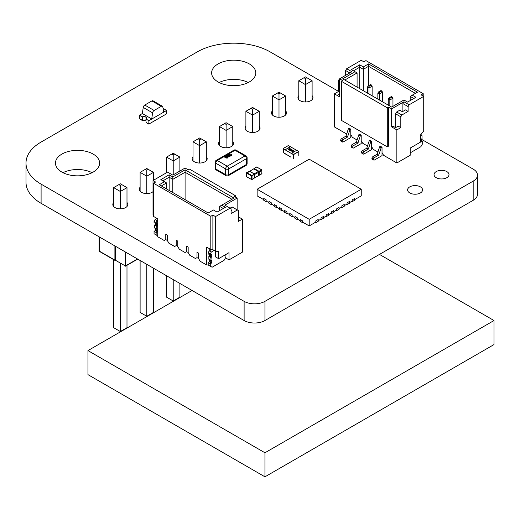 <?xml version="1.0" encoding="UTF-8"?>
<svg xmlns="http://www.w3.org/2000/svg" width="520" height="520" viewBox="0 0 520 520"><rect width="100%" height="100%" fill="white"/><g stroke="black" fill="none" stroke-linecap="round" stroke-linejoin="round"><path stroke-width="0.78" d="M421.122 134.199L421.122 135.72L422.032 135.792L421.122 135.265L421.772 135.642L421.122 135.72L421.122 134.199L421.194 135.889L422.032 135.792L422.032 138.56L421.382 139.237L473.174 169.111A14.729 8.502 180 0 1 477.49 175.123A14.729 8.502 180 0 1 473.174 181.129L264.947 301.353A14.729 8.502 180 0 1 244.12 301.353L41.099 184.139A51.526 29.751 180 0 1 26 163.098A51.526 29.751 180 0 1 41.099 142.058L197.269 51.896A51.526 29.751 180 0 1 270.153 51.896L338.344 91.267M477.49 175.123L477.49 194.298A14.729 8.502 180 0 1 473.174 200.311L264.947 320.534A14.729 8.502 180 0 1 244.12 320.534L41.099 203.32A51.526 29.751 180 0 1 26 182.28L26 163.098M298.786 95.641A7.508 4.335 0 0 0 297.934 97.637A7.508 4.335 0 0 0 300.137 100.705A7.508 4.335 0 0 0 308.321 101.641A7.508 4.335 0 0 0 312.956 97.637A7.508 4.335 0 0 0 312.111 95.641M248.268 82.524A22.087 12.753 0 0 0 219.154 82.524M218.094 81.945A22.087 12.753 0 0 0 242.164 84.715A22.087 12.753 0 0 0 255.794 72.93A22.087 12.753 0 0 0 233.714 60.184A22.087 12.753 0 0 0 211.627 72.93A22.087 12.753 0 0 0 218.094 81.945M245.895 126.172A7.508 4.335 0 0 0 245.044 128.173A7.508 4.335 0 0 0 247.247 131.242A7.508 4.335 0 0 0 255.431 132.178A7.508 4.335 0 0 0 260.065 128.173A7.508 4.335 0 0 0 259.22 126.172M436.235 177.691A7.482 4.316 0 0 0 444.385 178.627A7.482 4.316 0 0 0 449.007 174.642A7.482 4.316 0 0 0 441.526 170.319A7.482 4.316 0 0 0 434.044 174.642A7.482 4.316 0 0 0 436.235 177.691M272.337 110.909A7.508 4.335 0 0 0 271.492 112.905A7.508 4.335 0 0 0 273.689 115.973A7.508 4.335 0 0 0 281.873 116.909A7.508 4.335 0 0 0 286.514 112.905A7.508 4.335 0 0 0 285.662 110.909M409.793 192.959A7.482 4.316 0 0 0 417.944 193.895A7.482 4.316 0 0 0 422.559 189.911A7.482 4.316 0 0 0 415.084 185.588A7.482 4.316 0 0 0 407.602 189.911A7.482 4.316 0 0 0 409.793 192.959M219.447 141.44A7.508 4.335 0 0 0 218.602 143.442A7.508 4.335 0 0 0 220.799 146.51A7.508 4.335 0 0 0 228.982 147.446A7.508 4.335 0 0 0 233.617 143.442A7.508 4.335 0 0 0 232.772 141.44M92.092 172.686A22.087 12.753 0 0 0 62.979 172.686M61.919 172.114A22.087 12.753 0 0 0 85.989 174.876A22.087 12.753 0 0 0 99.626 163.098A22.087 12.753 0 0 0 77.539 150.345A22.087 12.753 0 0 0 55.452 163.098A22.087 12.753 0 0 0 61.919 172.114M193.005 156.709A7.508 4.335 0 0 0 192.153 158.71A7.508 4.335 0 0 0 194.357 161.779A7.508 4.335 0 0 0 202.54 162.715A7.508 4.335 0 0 0 207.175 158.71A7.508 4.335 0 0 0 206.33 156.709M166.556 171.977A7.508 4.335 0 0 0 165.861 173.114M113.666 202.514A7.508 4.335 0 0 0 112.82 204.516A7.508 4.335 0 0 0 115.017 207.578A7.508 4.335 0 0 0 123.201 208.52A7.508 4.335 0 0 0 127.835 204.516A7.508 4.335 0 0 0 126.991 202.514M140.114 187.245A7.508 4.335 0 0 0 139.263 189.248A7.508 4.335 0 0 0 141.466 192.309A7.508 4.335 0 0 0 153.023 191.653M142.37 113.549L143.227 107.432L152.594 112.84L151.723 119.067L163.696 112.158L162.819 106.938A2.21 1.274 -60 0 0 162.39 106.223L153.017 100.815A2.21 1.274 -60 0 0 151.912 100.926L161.285 106.334A2.21 1.274 -60 0 1 162.39 106.223M161.285 106.334L154.135 110.461L144.762 105.053L151.912 100.926M152.594 112.84A2.21 1.274 -60 0 1 154.135 110.461M143.227 107.432A2.21 1.274 -60 0 1 144.762 105.053M139.49 115.193L142.35 116.844L139.49 115.31L142.35 116.961L142.35 120.328L140.01 118.976L142.35 120.569L139.49 118.677L139.49 115.193L142.35 113.535L151.723 118.95L148.857 120.601L145.997 119.067L148.857 120.718L151.723 118.95M148.337 124.026L145.997 122.434L148.544 123.903M145.919 118.905L146.023 122.688L145.919 118.905A2.509 1.45 0 0 0 146.367 118.079A2.509 1.45 0 0 0 145.022 116.792A2.509 1.45 0 0 0 142.428 116.89L142.324 116.831A2.652 1.528 180 0 1 145.073 116.714A2.652 1.528 180 0 1 146.51 118.073A2.652 1.528 180 0 1 146.023 118.963M145.919 120.978A2.509 1.45 0 0 0 142.428 120.614L142.428 116.89M142.324 116.831L142.428 120.614M142.35 116.844A2.607 1.508 180 0 1 145.073 116.714A2.607 1.508 180 0 1 146.497 118.059A2.607 1.508 180 0 1 145.997 118.95M148.857 120.601L145.997 119.067L145.997 122.434L148.857 124.085L148.857 120.718L166.556 110.5L163.696 112.158L166.556 110.383L163.696 108.726A2.607 1.508 180 0 1 163.15 108.908A2.652 1.528 180 0 0 163.722 108.745L163.618 108.68A2.509 1.45 0 0 1 163.137 108.836M166.556 110.383L166.556 113.867L148.857 124.085M125.229 251.888L125.229 265.896L124.859 266.103A0.734 0.423 -60 0 0 125.229 266.071A0.734 0.423 -120 0 0 125.749 265.766L125.749 252.194M115.063 260.449L115.427 260.234A0.734 0.423 180 0 1 114.907 260.111A0.734 0.423 120 0 0 115.063 260.449L99.456 251.44A0.734 0.423 -60 0 1 99.456 251.44L115.063 260.449M115.427 246.233L115.427 260.234L125.229 265.896A0.734 0.423 -0 0 0 125.749 265.766L137.508 258.98M99.086 250.803A0.734 0.734 -0.4 0 0 99.456 251.44A0.734 0.423 -60 0 1 99.307 251.102A0.734 0.423 180 0 1 99.086 250.803A0.734 0.734 -0.4 0 0 99.456 251.44A0.734 0.734 0 0 1 99.086 250.803L99.086 236.802M126.991 265.298L126.991 327.685L120.328 331.533L113.666 327.685L113.666 259.642M120.328 263.49L120.328 331.533M120.328 185.464L118.872 184.619L113.666 187.629L120.328 191.477L126.991 187.629L121.784 184.619L120.328 185.464L120.328 208.852M118.872 184.619L120.328 183.781L121.784 184.619M126.991 206.511L126.991 187.629M113.666 206.511L113.666 187.629M153.439 268.177L153.439 312.423L146.776 316.264L140.114 312.423L140.114 260.481M146.776 264.329L146.776 316.264M146.776 170.196L145.314 169.351L140.114 172.361L146.776 176.208L153.439 172.361L148.233 169.351L146.776 170.196L146.776 193.583M145.314 169.351L146.776 168.513L148.233 169.351M153.439 180.291L153.439 172.361M140.114 191.243L140.114 172.361M179.881 283.445L179.881 297.154L173.219 300.995L166.556 297.154L166.556 275.75M173.219 279.597L173.219 300.995M173.219 154.928L171.763 154.089L166.556 157.092L173.219 160.94L179.881 157.092L174.675 154.089L173.219 154.928L173.219 174.876M171.763 154.089L173.219 153.244L174.675 154.089M179.881 171.035L179.881 157.092M166.556 172.718L166.556 157.092M199.667 139.659L198.205 138.821L193.005 141.823L199.667 145.672L206.33 141.823L201.123 138.821L199.667 139.659L199.667 163.046M198.205 138.821L199.667 137.976L201.123 138.821M206.33 160.706L206.33 141.823M193.005 160.706L193.005 141.823M226.109 124.391L224.653 123.552L219.447 126.555L226.109 130.403L232.772 126.555L227.565 123.552L226.109 124.391L226.109 147.778M224.653 123.552L226.109 122.707L227.565 123.552M232.772 145.444L232.772 126.555M219.447 145.444L219.447 126.555M252.558 109.122L251.095 108.284L245.895 111.287L252.558 115.135L259.22 111.287L254.014 108.284L252.558 109.122L252.558 132.509M251.095 108.284L252.558 107.439L254.014 108.284M259.22 130.175L259.22 111.287M245.895 130.175L245.895 111.287M279 93.853L277.543 93.015L272.337 96.018L279 99.866L285.662 96.018L280.456 93.015L279 93.853L279 117.241M277.543 93.015L279 92.17L280.456 93.015M285.662 114.907L285.662 96.018M272.337 114.907L272.337 96.018M305.448 78.585L303.992 77.746L298.786 80.75L305.448 84.598L312.111 80.75L306.904 77.746L305.448 78.585L305.448 101.972M303.992 77.746L305.448 76.901L306.904 77.746M312.111 99.638L312.111 80.75M298.786 99.638L298.786 80.75M421.382 139.237L422.032 138.56L422.032 135.792L422.032 138.56L421.122 139.685L421.122 141.758M421.122 140.257L422.682 141.16L421.382 141.908L422.682 141.16L421.122 140.257L422.682 141.16L422.682 143.559L420.856 146.718L410.189 152.88L420.856 146.718L422.682 143.559L420.856 146.718L410.189 152.88M422.682 132.256L422.403 132.6M403.423 111.105L402.896 110.799L401.856 111.403L402.896 110.799L403.423 111.105L402.896 110.799L402.896 103.591L403.943 101.784L391.651 108.875L388.531 107.075L387.283 107.796L387.283 146.868L388.531 146.146L388.531 107.075L387.283 107.796L387.283 146.868L388.531 146.146L388.531 107.075L387.283 107.796L387.283 146.868L388.531 146.146L388.531 107.075L391.651 108.875L391.651 126.913L396.857 129.916L396.857 162.981L383.584 155.311L382.025 152.607L382.025 147.199L380.465 146.296L379.626 146.776L377.201 154.193L372.86 156.696A1.326 0.767 120 0 0 371.924 158.321L371.924 158.561A1.326 0.767 120 0 0 372.197 159.166L373.763 160.069A1.326 0.767 120 0 0 374.426 160.004L382.025 155.617L382.025 147.199L381.193 147.68L379.626 146.776L377.201 154.193L372.86 156.696A1.326 0.767 120 0 0 371.924 158.321L371.924 158.561A1.326 0.767 120 0 0 372.86 159.101A1.326 0.767 120 0 1 371.924 158.561L373.484 159.465A1.326 0.767 120 0 0 373.763 160.069M382.025 147.199L380.465 146.296L382.025 147.199L381.193 147.68L378.762 155.09L377.201 154.193L372.86 156.696A1.326 0.767 120 0 0 371.924 158.321L373.484 159.465A1.326 0.767 120 0 0 374.426 160.004L382.025 155.617L382.025 147.199L381.193 147.68L378.762 155.09L374.426 157.599A1.326 0.767 120 0 0 373.484 159.224L373.484 159.465A1.326 0.767 120 0 0 374.426 160.004L382.025 155.617L382.025 152.607L383.584 155.311L382.025 152.607M377.91 152.035L373.172 149.305L377.91 152.035L373.172 149.305L371.612 146.595L371.612 141.187L370.051 140.283L369.219 140.764L366.788 148.18L362.453 150.683A1.326 0.767 120 0 0 361.51 152.308L361.51 152.548A1.326 0.767 120 0 0 361.79 153.153L363.35 154.056A1.326 0.767 120 0 0 364.013 153.992L371.612 149.604L371.612 141.187L370.779 141.667L369.219 140.764L366.788 148.18L362.453 150.683A1.326 0.767 120 0 0 361.51 152.308L361.51 152.548A1.326 0.767 120 0 0 362.453 153.088A1.326 0.767 120 0 1 361.51 152.548L363.077 153.452A1.326 0.767 120 0 0 363.35 154.056M371.612 141.187L370.051 140.283L371.612 141.187L370.779 141.667L368.349 149.084L366.788 148.18L362.453 150.683A1.326 0.767 120 0 0 361.51 152.308L363.077 153.452A1.326 0.767 120 0 0 364.013 153.992L371.612 149.604L371.612 141.187L370.779 141.667L368.349 149.084L364.013 151.587A1.326 0.767 120 0 0 363.077 153.212L363.077 153.452A1.326 0.767 120 0 0 364.013 153.992L371.612 149.604L371.612 146.595L373.172 149.305L371.612 146.595M367.497 146.023L362.765 143.292L367.497 146.023L362.765 143.292L361.199 140.589L361.199 135.174L359.638 134.277L358.807 134.758L356.375 142.168L352.04 144.677A1.326 0.767 120 0 0 351.104 146.296L351.104 146.536A1.326 0.767 120 0 0 351.377 147.147L352.937 148.044A1.326 0.767 120 0 0 353.6 147.979L361.199 143.591L361.199 135.174L360.366 135.655L358.807 134.758L356.375 142.168L352.04 144.677A1.326 0.767 120 0 0 351.104 146.296L351.104 146.536A1.326 0.767 120 0 0 352.04 147.076A1.326 0.767 120 0 1 351.104 146.536L352.664 147.44A1.326 0.767 120 0 0 352.937 148.044M361.199 135.174L359.638 134.277L361.199 135.174L360.366 135.655L357.942 143.072L356.375 142.168L352.04 144.677A1.326 0.767 120 0 0 351.104 146.296L352.664 147.44A1.326 0.767 120 0 0 353.6 147.979L361.199 143.591L361.199 135.174L360.366 135.655L357.942 143.072L353.6 145.574A1.326 0.767 120 0 0 352.664 147.199L352.664 147.44A1.326 0.767 120 0 0 353.6 147.979L361.199 143.591L361.199 140.589L362.765 143.292L361.199 140.589M357.084 140.017L352.352 137.28L357.084 140.017L352.352 137.28L350.792 134.576L350.792 129.168L349.226 128.265L348.394 128.745L345.969 136.156L341.627 138.665A1.326 0.767 120 0 0 340.691 140.283L340.691 140.524A1.326 0.767 120 0 0 340.964 141.135L342.524 142.038A1.326 0.767 120 0 0 343.187 141.966L350.792 137.579L350.792 129.168L349.954 129.649L348.394 128.745L345.969 136.156L341.627 138.665A1.326 0.767 120 0 0 340.691 140.283L340.691 140.524A1.326 0.767 120 0 0 341.627 141.07A1.326 0.767 120 0 1 340.691 140.524L342.251 141.427A1.326 0.767 120 0 0 342.524 142.038M350.792 129.168L349.226 128.265L350.792 129.168L349.954 129.649L347.529 137.059L345.969 136.156L341.627 138.665A1.326 0.767 120 0 0 340.691 140.283L342.251 141.427A1.326 0.767 120 0 0 343.187 141.966L350.792 137.579L350.792 129.168L349.954 129.649L347.529 137.059L343.187 139.562A1.326 0.767 120 0 0 342.251 141.187L342.251 141.427A1.326 0.767 120 0 0 343.187 141.966L350.792 137.579L350.792 134.576L352.352 137.28L350.792 134.576M423.202 96.077L423.202 93.672L423.202 96.077L423.202 93.672L365.937 60.606L363.857 61.809L361.25 60.307L346.678 68.725L351.884 71.727L339.599 78.819L342.719 80.626L341.471 81.348L341.471 120.419L387.283 146.868L341.471 120.419L341.471 81.348L341.471 120.419L387.283 146.868M396.13 127.335L395.038 127.361L396.13 127.335L395.61 127.03L395.61 113.809L400.816 116.812L400.816 127.634L398.216 126.133L395.558 127.66L392.957 126.159L395.558 127.66L398.216 126.133L400.816 127.634L396.857 129.916L400.816 127.634L396.857 129.916L391.651 126.913L392.957 126.159L391.651 126.913L396.857 129.916L396.857 162.981L410.189 155.285L410.189 148.07L420.596 142.058L420.596 134.849L423.722 130.962L423.722 96.376L409.143 104.793L403.943 101.784L391.651 108.875L391.651 126.913L392.957 126.159L395.558 127.66L398.216 126.133L400.816 127.634L400.816 116.812L401.856 115.011L408.103 111.403L408.103 106.594L409.143 104.793L403.943 101.784L409.143 104.793L423.722 96.376L423.722 130.962L420.596 134.849L423.722 130.962L423.722 96.376L409.143 104.793L408.103 106.594L409.143 104.793M346.678 68.725L351.884 71.727L339.599 78.819L339.599 96.856L334.393 93.847L339.599 96.856L339.391 78.943L342.719 80.626L339.599 78.819L339.599 96.856L334.393 93.847L334.393 126.913L346.671 134.004L334.393 126.913L334.393 93.847L338.344 91.566L338.344 80.743L339.391 78.943L351.884 71.727L346.678 68.725L345.637 70.525L346.678 68.725L361.25 60.307L346.678 68.725L345.637 70.525L345.637 75.335L345.637 70.525L349.798 72.93L345.637 70.525L345.637 75.335M395.038 127.361L395.61 127.03L395.61 113.809L396.65 112.002L399.776 110.201L402.376 111.703L405.503 109.902L408.103 111.403L408.103 106.594L402.896 103.591L403.943 101.784L391.651 108.875L388.531 107.075M395.61 127.03L395.61 113.809L396.65 112.002L401.856 115.011L408.103 111.403L408.103 106.594L402.896 103.591L408.103 106.594M410.189 100.581L410.189 96.376L413.829 98.481L410.189 96.376L410.189 100.581L410.189 96.376L412.269 95.173L415.916 97.279L407.582 102.083L403.943 99.983L391.651 107.075L342.719 78.819L355.004 71.727L351.364 69.628L359.691 64.818L363.337 66.918L368.543 63.915L417.476 92.17L412.269 95.173L415.916 97.279L407.582 102.083L403.943 99.983L391.651 107.075L342.719 78.819L355.004 71.727L351.364 69.628L359.691 64.818L363.337 66.918L368.543 63.915L368.543 66.32L363.337 69.323L359.691 67.223L353.444 70.831M387.283 107.796L341.471 81.348L342.719 80.626L341.471 81.348L387.283 107.796L341.471 81.348M423.202 93.672L421.122 94.874L423.202 93.672L365.937 60.606L423.202 93.672L421.122 94.874L423.722 96.376M339.599 93.847L338.293 94.601L339.599 93.847L338.293 94.601L339.599 95.355M334.393 93.847L338.344 91.566L339.599 92.287L338.344 91.566L338.344 80.743L339.391 78.943L338.344 80.743L339.599 81.465L338.344 80.743L338.344 91.566L334.393 93.847L334.393 126.913L346.671 134.004M368.543 85.69L368.543 66.32L415.396 93.366L368.543 66.32L368.543 85.69L368.543 66.32L363.337 69.323L359.691 67.223L359.691 88.621L359.691 64.818L359.691 88.621M363.337 90.727L363.337 69.323L359.691 67.223L359.691 64.818L363.337 66.918L363.337 90.727L363.337 66.918L363.337 69.323L368.543 66.32L368.543 63.915L417.476 92.17L412.269 95.173L415.916 97.279L407.582 102.083L403.943 99.983L391.651 107.075L342.719 78.819L355.004 71.727L357.091 72.93L344.799 80.022M357.091 87.12L357.091 72.93L357.091 87.12L357.091 72.93L355.004 71.727L357.091 72.93M369.012 86.353L369.012 87.991L367.445 87.087L368.206 85.885L370.572 84.52L372.132 86.184L369.012 87.991L369.012 86.353L371.378 84.981L370.572 84.52L368.206 85.885L369.012 86.353L371.378 84.981L372.132 86.184L369.012 87.991L367.445 87.087L367.445 93.099L367.445 87.087L368.206 85.885L369.012 86.353L371.378 84.981L370.572 84.52L368.206 85.885L369.012 86.353L369.012 94.003L369.012 87.991L367.445 87.087L367.445 93.099M371.378 84.981L372.132 86.184L372.132 95.803M379.418 92.359L379.418 94.003L377.858 93.099L378.619 91.897L380.985 90.532L382.544 92.196L379.418 94.003L379.418 92.359L381.784 90.994L380.985 90.532L378.619 91.897L379.418 92.359L381.784 90.994L382.544 92.196L379.418 94.003L377.858 93.099L377.858 99.112L377.858 93.099L378.619 91.897L379.418 92.359L381.784 90.994L380.985 90.532L378.619 91.897L379.418 92.359L379.418 100.009L379.418 94.003L377.858 93.099L377.858 99.112M381.784 90.994L382.544 92.196L382.544 101.816M389.831 98.371L389.831 100.009L388.271 99.112L389.031 97.909L391.391 96.544L392.957 98.209L389.831 100.009L389.831 98.371L392.197 97.006L391.391 96.544L389.031 97.909L389.831 98.371L392.197 97.006L392.957 98.209L389.831 100.009L388.271 99.112L388.271 105.118L388.271 99.112L389.031 97.909L389.831 98.371L392.197 97.006L391.391 96.544L389.031 97.909L389.831 98.371L389.831 106.022L389.831 100.009L388.271 99.112L388.271 105.118M392.197 97.006L392.957 98.209L392.957 106.32M214.169 250.419L211.328 252.064L214.169 250.419L211.328 252.064L210.281 253.864L210.281 255.067L211.848 254.469L211.588 256.99L211.198 257.218L209.112 256.016L209.761 255.339L208.852 256.464L208.93 259.396L208.852 256.464L208.852 259.233L210.938 260.429L209.112 259.382M211.504 249.555L209.242 250.861L211.328 252.064L209.242 250.861L211.504 249.555L209.242 250.861L211.328 252.064L210.281 253.864L210.281 255.067L211.848 254.469L211.848 256.542L210.938 257.667L210.938 260.429L208.852 259.233M211.328 252.064L210.281 253.864L210.281 255.067L211.848 254.469L211.848 256.542L211.198 257.218L209.112 256.016L211.198 257.218L210.938 260.429L211.848 260.507L211.848 262.581L211.588 263.029L209.502 261.827L208.202 262.581L210.281 263.783L211.588 263.029L210.281 263.783L210.281 266.188L210.281 263.783L208.202 262.581L210.281 263.783L211.848 262.581L211.848 260.507L210.938 260.429L210.938 257.667L208.852 256.464L209.502 255.788L211.588 256.99L209.502 255.788L209.761 254.768L209.761 255.938L209.761 254.768L209.761 255.339L211.848 256.542L209.761 255.339L209.761 254.768L209.761 255.938M209.761 261.983L209.761 259.883L209.502 261.827L209.761 259.883L209.761 261.983L209.761 259.883L209.761 261.378L211.848 262.581L209.761 261.378L208.202 262.581L208.202 264.986L206.642 264.986L206.642 247.091L210.808 249.489L210.808 216.294L212.888 215.092L215.488 216.593L230.067 208.182L224.861 205.172L237.146 198.081L234.026 196.281L235.274 195.559L235.274 197.002M210.281 263.783L210.281 266.188L208.202 264.986L212.108 267.241L208.202 264.986L206.642 264.986L206.642 247.091L210.808 249.489L210.808 216.294L212.888 215.092L212.888 249.678L215.488 251.18L215.488 256.874L218.614 258.674L218.614 251.459L215.488 251.18L215.488 256.874L218.614 258.674L218.614 251.459L215.488 251.18L215.488 256.874L218.614 258.674L218.614 251.459L215.488 251.18L215.488 216.593L230.067 208.182L231.108 208.78L230.067 208.182L232.147 206.98L237.354 209.983L231.108 213.59L231.108 208.78L224.861 205.172L237.146 198.081L237.146 209.865L237.146 198.081L234.026 196.281L237.146 198.081L237.146 209.865M208.202 264.986L208.202 262.581L208.202 264.986L212.108 267.241L224.081 260.325L212.108 267.241L208.202 264.986L206.642 264.986L206.642 247.091L210.808 249.489L210.808 216.294L212.888 215.092L215.488 216.593L232.147 206.98L237.354 209.983L231.108 213.59L231.108 208.78L231.108 213.59L237.354 209.983L238.394 210.587L237.354 209.983L238.394 210.587L238.394 221.403L238.394 210.587L238.394 221.403L242.353 219.122L242.353 252.181L229.028 259.877L229.028 252.661L218.614 258.674M225.901 254.469L225.901 257.173L224.081 260.325L225.901 257.173L225.901 254.469L225.901 257.173L224.081 260.325L212.108 267.241L210.281 266.188M210.281 253.864L208.202 252.661L210.281 253.864L208.202 252.661L209.242 250.861L208.202 252.661L208.202 253.864L210.281 255.067L208.202 253.864L208.202 252.661L208.202 253.864L210.281 255.067M155.623 223.509L154.973 224.757L157.053 225.959L157.709 225.284L156.793 226.408L156.793 229.177L157.709 229.249L157.709 231.322L157.709 229.249L156.793 229.177L156.793 226.408L156.793 229.177L154.713 227.975L157.053 229.327L157.443 229.099M157.066 218.465L155.103 219.603L157.066 218.465L155.103 219.603L157.183 220.805L157.709 220.506L156.143 222.606L156.143 223.808L157.709 223.21L157.709 225.284L155.623 224.081L154.713 225.206L154.713 227.975L156.793 229.177M154.973 228.124L154.713 225.206L156.793 226.408L157.443 225.732L155.363 224.53L157.443 225.732L157.631 223.041L156.143 223.808L157.443 223.061M154.063 231.322L154.063 233.727L156.143 234.93L156.143 232.525L157.443 231.777L155.363 230.575L155.623 230.119L155.363 230.575L157.443 231.777L156.143 232.525L154.063 231.322L155.363 230.575L154.063 231.322L154.063 233.727L154.063 231.322L156.143 232.525L154.063 231.322L155.363 230.575L155.623 228.625L155.623 230.119L157.709 231.322L155.623 230.119L157.709 231.322L157.709 229.249M155.363 230.575L157.443 231.777L156.143 232.525L156.143 234.93L157.709 235.833L155.883 234.78L157.709 235.833M155.103 219.603L154.063 221.403L155.103 219.603L157.183 220.805L155.103 219.603L154.063 221.403L156.143 222.606L156.143 223.808L154.063 222.606L156.143 223.808L154.063 222.606L154.063 221.403L156.143 222.606L156.143 223.808M210.808 216.294L153.543 183.235L155.623 182.033L153.543 183.235L210.808 216.294L153.543 183.235L153.543 216.431L153.543 183.235L153.543 216.431L157.709 218.836L153.543 216.431L157.709 218.836L157.709 236.737L157.709 218.836L157.709 236.737L157.709 218.836L157.709 236.737L164.216 240.494L165.776 239.59L165.776 234.175L165.776 239.59L165.776 234.175L165.776 239.59L167.336 240.494L167.336 235.079L165.776 234.175L167.336 235.079L167.336 240.494L168.896 243.197L174.623 246.5L176.189 245.603L176.189 240.188L177.749 241.092L176.189 240.188L176.189 245.603L177.749 246.5L177.749 241.092L177.749 246.5L179.309 249.203L185.036 252.512L186.596 251.608L186.596 246.201L188.162 247.104L186.596 246.201L186.596 251.608L188.162 252.512L188.162 247.104L188.162 252.512L189.722 255.216L195.448 258.525L197.008 257.621L197.008 252.213L198.569 253.117L197.008 252.213L197.008 257.621L198.569 258.525L198.569 253.117L198.569 258.525L200.135 261.228L206.642 264.986M165.776 239.59L164.216 240.494L165.776 239.59L167.336 240.494L167.336 235.079L165.776 234.175L167.336 235.079L167.336 240.494L167.336 235.079L167.336 240.494L168.896 243.197L174.623 246.5L176.189 245.603L174.623 246.5L176.189 245.603L176.189 240.188L177.749 241.092L176.189 240.188L177.749 241.092L177.749 246.5L177.749 241.092L177.749 246.5L177.749 241.092L176.189 240.188L176.189 245.603L177.749 246.5L179.309 249.203L185.036 252.512L186.596 251.608L185.036 252.512L186.596 251.608L186.596 246.201L188.162 247.104L186.596 246.201L188.162 247.104L188.162 252.512L188.162 247.104L188.162 252.512L188.162 247.104L186.596 246.201L186.596 251.608L188.162 252.512L189.722 255.216L195.448 258.525L197.008 257.621L195.448 258.525L197.008 257.621L197.008 252.213L198.569 253.117L197.008 252.213L198.569 253.117L198.569 258.525L198.569 253.117L198.569 258.525L198.569 253.117L197.008 252.213L197.008 257.621L198.569 258.525L200.135 261.228L198.569 258.525L197.008 257.621L197.008 252.213L197.008 257.621L195.448 258.525L189.722 255.216L188.162 252.512L186.596 251.608L186.596 246.201L186.596 251.608L185.036 252.512L179.309 249.203L177.749 246.5L176.189 245.603L176.189 240.188L176.189 245.603L174.623 246.5L168.896 243.197L167.336 240.494L165.776 239.59L165.776 234.175L167.336 235.079L165.776 234.175L165.776 239.59L164.216 240.494L157.709 236.737L164.216 240.494L165.776 239.59M153.543 183.235L155.623 182.033L153.023 180.531L167.596 172.114L172.803 175.117L185.088 168.025L188.214 169.832L189.462 169.111L188.214 169.832L185.088 168.025L172.803 175.117L167.596 172.114L153.023 180.531L153.023 215.118L153.543 215.417L153.023 215.118L153.023 180.531L167.596 172.114L172.803 175.117L185.088 168.025L188.214 169.832L189.462 169.111L235.274 195.559L234.026 196.281L235.274 195.559L189.462 169.111L235.274 195.559M238.394 216.833L242.353 219.122L242.353 252.181L229.028 259.877L229.028 252.661L229.028 259.877L225.511 257.849L229.028 259.877L242.353 252.181L242.353 219.122L238.394 221.403L242.353 219.122L238.394 216.833L242.353 219.122M185.088 199.647L185.088 172.237L185.088 199.647L185.088 172.237L231.94 199.284L185.088 172.237L185.088 169.832L234.026 198.081L221.734 205.172L225.381 207.279L217.055 212.089L213.408 209.983L208.202 212.992L159.269 184.737L164.476 181.733L160.829 179.628L169.156 174.817L172.803 176.924L185.088 169.832L234.026 198.081L221.734 205.172L225.381 207.279L217.055 212.089L213.408 209.983L208.202 212.992L159.269 184.737L164.476 181.733L160.829 179.628L169.156 174.817L172.803 176.924L185.088 169.832L234.026 198.081L219.655 206.375L219.655 210.587L219.655 206.375L223.301 208.481L219.655 206.375L219.655 210.587M215.488 216.593L212.888 215.092L212.888 249.678L210.808 249.489L212.888 249.678L215.488 251.18L215.488 216.593L215.488 251.18L212.888 249.678L210.808 249.489M156.143 218.998L156.143 217.932M209.761 248.892L209.761 250.562M231.108 210.587L231.628 210.281L231.108 210.587L231.628 210.281L231.108 209.983M231.94 199.284L185.088 172.237L172.803 179.328L169.156 177.222L162.91 180.83L169.156 177.222L169.156 174.817L172.803 176.924L185.088 169.832L185.088 172.237L172.803 179.328L172.803 176.924L172.803 179.328L169.156 177.222L169.156 174.817L169.156 177.222L162.91 180.83M172.803 192.55L172.803 176.924M166.556 188.942L166.556 182.936L166.556 188.942L166.556 182.936L161.35 185.939L166.556 182.936L160.829 179.628L169.156 174.817M169.156 190.45L169.156 177.222L169.156 190.45L169.156 177.222L172.803 179.328L185.088 172.237L185.088 169.832M290.979 157.196L283.374 152.568L283.374 148.844L293.371 154.615L291.499 153.29L293.579 154.583L298.786 151.58L298.786 155.603M293.371 158.34L293.371 154.615L293.371 158.34M293.579 158.613L293.579 154.583M291.499 153.29L296.706 150.287L298.786 151.58M285.772 154.193L283.374 152.568L283.374 148.844L285.252 149.682L283.192 148.519L283.166 152.601M296.654 150.312L288.373 145.567M290.459 146.679L285.252 149.682M285.252 149.923L291.499 153.53L285.252 149.923M290.459 146.738L285.252 149.747M292 151.535L292.286 150.787L293.579 150.625L293.286 151.365L291.798 151.281M292.286 150.787L293.781 150.91M289.354 149.5L288.411 149.468L288.366 148.941L290.036 148.831L289.276 148.388L290.498 148.863L288.567 149.058L289.354 149.5M288.411 149.468L288.366 148.941L290.036 148.831M288.567 149.058L289.302 149.526M291.48 150.105L292.058 149.767L291.876 150.105L292.558 150.495L290.654 150.742L291.48 150.105L290.57 150.69M289.594 150.15L289.887 149.403L291.174 149.234L290.888 149.981L289.4 149.897M289.887 149.403L291.375 149.526M292 151.593L292.286 150.852M288.411 149.526L288.366 149M290.44 148.895L289.478 148.278M291.876 150.105L292.507 150.527M291.675 149.988L292.058 149.825M289.594 150.209L289.887 149.461M293.397 150.728L292.494 151.554L292.487 150.904L293.397 150.728L292.494 151.489L292.487 150.904M292.11 150.469L291.115 150.54M290.999 149.338L290.095 150.163L290.089 149.519L290.999 149.338L290.095 150.105L290.089 149.519M230.119 153.868L229.131 154.44L229.684 154.921L231.634 154.59L232.056 155.071L231.706 155.669L232.056 155.09L231.706 155.669L230.119 155.714L231.4 155.467L231.316 154.823L230.197 154.798L229.606 155.376L228.508 154.427L229.775 153.673L230.119 153.894L229.144 154.453M230.009 156.416L228.819 157.04L227.461 156.559L226.967 155.279M226.629 155.714L226.967 155.252L229.177 155.545L229.671 156.819L227.461 156.533L226.967 155.252M227.662 157.04L227.617 158.028L225.94 158.054L225.764 157.365L224.828 157.294L224.9 156.468L226.343 156.403L226.473 156.936L227.662 157.04L227.617 158.008L225.94 158.054L225.764 157.365M225.764 157.339L225.94 158.028L225.764 157.339L224.828 157.294L224.9 156.448M226.343 156.429L226.473 156.956L226.343 156.429M225.173 157.073L225.972 157.053L226.011 156.605L225.219 156.624L225.173 157.092M225.972 157.053L226.011 156.605L225.219 156.644M226.343 156.403L226.473 156.936M226.272 157.827L227.311 157.827L227.311 157.235L226.272 157.242L226.272 157.852M227.311 157.827L227.311 157.235L226.272 157.261M225.972 157.079L226.011 156.631M227.311 157.852L227.311 157.261M230.009 156.39L229.671 156.845M228.833 155.74L229.365 156.663L228.833 155.74L227.097 155.747L227.806 156.332L229.541 156.39M228.833 155.766L227.097 155.747M227.266 155.435L227.097 155.773M232.056 155.071L231.706 155.649L230.119 155.688M231.316 154.823L231.4 155.467L231.316 154.798L230.197 154.772L229.606 155.376M229.606 155.357L228.508 154.407M229.983 155.174L230.197 154.798M246.506 173.27L246.61 176.761L251.4 179.406L251.297 175.916L246.506 172.913A0.592 0.338 60 0 1 246.922 172.672L251.608 175.377A0.592 0.338 60 0 1 252.025 176.098L252.025 179.406L254.566 177.938L254.176 178.165L254.566 177.938L254.56 174.636L254.098 173.881L249.516 171.236L254.254 173.836M253.656 168.928L258.628 171.574L258.674 175.513M254.677 174.577L254.696 177.756L251.901 179.673A0.592 0.338 60 0 1 251.608 179.647L251.297 179.465M259.272 175.221L261.814 173.752L261.814 170.45L259.279 171.912L259.272 175.221L254.696 177.684M261.814 170.086L261.814 170.45A0.592 0.338 -120 0 0 261.397 169.728L256.711 167.024L253.851 168.818M254.176 168.487L258.856 171.191L259.279 171.912L258.83 171.919M258.628 171.574L261.619 169.702L256.711 167.024A0.592 0.338 -120 0 0 256.418 166.992L253.624 168.968M254.67 174.363L254.436 173.953M249.516 171.236L249.041 171.451M251.4 176.098L254.664 174.323M251.297 175.916L254.469 173.979M253.728 168.831L246.61 173.212M302.582 222.697L300.19 221.319L300.19 219.486L302.582 220.87L302.582 222.697L303.101 222.397M297.375 219.694L294.983 218.309L294.983 216.483L297.375 217.867L297.375 219.694L297.895 219.394M292.168 216.684L289.776 215.306L289.776 213.48L292.168 214.858L292.168 216.684L292.695 216.385M286.969 213.681L284.57 212.297L284.57 210.47L286.969 211.855L286.969 213.681L287.489 213.382M352.248 201.656L354.64 200.278L354.64 198.452L352.248 199.83L352.248 201.656L351.728 201.357M347.041 204.666L349.434 203.281L349.434 201.455L347.041 202.839L347.041 204.666L346.522 204.367M341.835 207.669L344.227 206.291L344.227 204.458L341.835 205.842L341.835 207.669L341.315 207.369M336.629 210.678L339.027 209.294L339.027 207.467L336.629 208.852L336.629 210.678L336.109 210.373M331.422 213.681L333.821 212.297L333.821 210.47L331.422 211.855L331.422 213.681L330.902 213.382M326.216 216.684L328.614 215.306L328.614 213.48L326.216 214.858L326.216 216.684L325.695 216.385M321.009 219.694L323.408 218.309L323.408 216.483L321.009 217.867L321.009 219.694L320.489 219.394M315.809 222.697L318.201 221.319L318.201 219.486L315.809 220.87L315.809 222.697L315.283 222.397M281.762 210.678L279.364 209.294L279.364 207.467L281.762 208.852L281.762 210.678L282.282 210.373M276.556 207.669L274.157 206.291L274.157 204.458L276.556 205.842L276.556 207.669L277.075 207.369M271.349 204.666L268.957 203.281L268.957 201.455L271.349 202.839L271.349 204.666L271.869 204.367M266.142 201.656L263.75 200.278L263.75 198.452L266.142 199.83L266.142 201.656L266.663 201.357M361.25 189.248L309.192 159.191L257.14 189.248L309.192 219.303L309.192 225.914L315.809 222.099L315.809 220.87L318.201 219.486L318.201 220.714L321.009 219.089L321.009 217.867L323.408 216.483L323.408 217.711L326.216 216.086L326.216 214.858L328.614 213.48L328.614 214.702L331.422 213.083L331.422 211.855L333.821 210.47L333.821 211.698L336.629 210.073L336.629 208.852L339.027 207.467L339.027 208.689L341.835 207.071L341.835 205.842L344.227 204.458L344.227 205.686L347.041 204.061L347.041 202.839L349.434 201.455L349.434 202.683L352.248 201.058L352.248 199.83L354.64 198.452L354.64 199.674L361.25 195.858L361.25 189.248L309.192 219.303M257.14 189.248L257.14 195.858L263.75 199.674L263.75 198.452L266.142 199.83L266.142 201.058L268.957 202.683L268.957 201.455L271.349 202.839L271.349 204.061L274.157 205.686L274.157 204.458L276.556 205.842L276.556 207.071L279.364 208.689L279.364 207.467L281.762 208.852L281.762 210.073L284.57 211.698L284.57 210.47L286.969 211.855L286.969 213.083L289.776 214.702L289.776 213.48L292.168 214.858L292.168 216.086L294.983 217.711L294.983 216.483L297.375 217.867L297.375 219.089L300.19 220.714L300.19 219.486L302.582 220.87L302.582 222.099L309.192 225.914M264.947 452.777L264.947 476.821L494 344.578L494 320.534L264.947 452.777L87.952 350.591L192.069 290.478M264.947 476.821L87.952 374.634L87.952 350.591M379.47 254.41L494 320.534M422.682 141.16L422.682 143.559L422.682 141.16L421.382 141.908M379.626 146.776L381.193 147.68L379.626 146.776L380.465 146.296L379.626 146.776L377.201 154.193L378.762 155.09L374.426 157.599L372.86 156.696L374.426 157.599A1.326 0.767 120 0 0 373.484 159.224L371.924 158.561M381.193 147.68L378.762 155.09L377.201 154.193M378.762 155.09L374.426 157.599A1.326 0.767 120 0 0 373.484 159.224L373.484 159.465M369.219 140.764L370.779 141.667L369.219 140.764L370.051 140.283L369.219 140.764L366.788 148.18L368.349 149.084L364.013 151.587L362.453 150.683L364.013 151.587A1.326 0.767 120 0 0 363.077 153.212L361.51 152.548M370.779 141.667L368.349 149.084L366.788 148.18M368.349 149.084L364.013 151.587A1.326 0.767 120 0 0 363.077 153.212L363.077 153.452M358.807 134.758L360.366 135.655L358.807 134.758L359.638 134.277L358.807 134.758L356.375 142.168L357.942 143.072L353.6 145.574L352.04 144.677L353.6 145.574A1.326 0.767 120 0 0 352.664 147.199L351.104 146.536M360.366 135.655L357.942 143.072L356.375 142.168M357.942 143.072L353.6 145.574A1.326 0.767 120 0 0 352.664 147.199L352.664 147.44M348.394 128.745L349.954 129.649L348.394 128.745L349.226 128.265L348.394 128.745L345.969 136.156L347.529 137.059L343.187 139.562L341.627 138.665L343.187 139.562A1.326 0.767 120 0 0 342.251 141.187L340.691 140.524M349.954 129.649L347.529 137.059L345.969 136.156M347.529 137.059L343.187 139.562A1.326 0.767 120 0 0 342.251 141.187L342.251 141.427M396.857 162.981L410.189 155.285L410.189 148.07L420.596 142.058L420.596 134.849L420.596 142.058L410.189 148.07L410.189 155.285L396.857 162.981L383.584 155.311L396.857 162.981L396.857 129.916M400.816 127.634L400.816 116.812L395.61 113.809L396.65 112.002L399.776 110.201L402.376 111.703L405.503 109.902L408.103 111.403L401.856 115.011L396.65 112.002L399.776 110.201L402.376 111.703L405.503 109.902L408.103 111.403M363.857 61.809L361.25 60.307L363.857 61.809L365.937 60.606L363.857 61.809M400.816 116.812L401.856 115.011L400.816 116.812L395.61 113.809M401.856 111.403L402.896 110.799L402.896 103.591L403.943 101.784M396.65 112.002L401.856 115.011M391.651 126.913L391.651 108.875M402.896 110.799L402.896 103.591M339.599 92.287L338.344 91.566M339.599 81.465L338.344 80.743M349.798 72.93L345.637 70.525M355.004 71.727L351.364 69.628L359.691 64.818M363.337 66.918L368.543 63.915L368.543 66.32L415.396 93.366M368.543 63.915L417.476 92.17L412.269 95.173M413.829 98.481L410.189 96.376M372.132 86.184L369.012 87.991L369.012 94.003M367.445 87.087L368.206 85.885M382.544 92.196L379.418 94.003L379.418 100.009M377.858 93.099L378.619 91.897M392.957 98.209L389.831 100.009L389.831 106.022M388.271 99.112L389.031 97.909M211.198 257.218L210.938 257.667L208.852 256.464L209.112 256.016M208.202 262.581L209.502 261.827L211.588 263.029L211.848 260.507L210.938 260.429M209.242 250.861L208.202 252.661M157.709 223.21L157.709 225.284L155.623 224.081L154.973 224.757L154.713 225.206L154.973 224.757L157.053 225.959L156.793 226.408L154.713 225.206L154.713 227.975M154.063 233.727L156.143 234.93L154.063 233.727M157.709 220.506L156.143 222.606L154.063 221.403L154.063 222.606L154.063 221.403M155.623 228.625L155.623 230.119M157.443 231.777L157.709 231.322M156.143 232.525L156.143 234.93M157.183 220.805L156.143 222.606M153.023 180.531L155.623 182.033L153.023 180.531L153.023 215.118L153.543 215.417M237.354 209.983L232.147 206.98L230.067 208.182L224.861 205.172L237.146 198.081M225.511 257.849L229.028 259.877M212.888 215.092L212.888 249.678M221.734 205.172L219.655 206.375L221.734 205.172L225.381 207.279L217.055 212.089L213.408 209.983L208.202 212.992L159.269 184.737L164.476 181.733L166.556 182.936L161.35 185.939M223.301 208.481L219.655 206.375M166.556 182.936L164.476 181.733M473.174 200.311L473.174 181.129M264.947 320.534L264.947 301.353M244.12 320.534L244.12 301.353M41.099 203.32L41.099 184.139M114.907 245.934L114.907 260.111L99.307 251.102L99.307 236.925M421.772 135.642L421.122 135.265M374.426 157.599L372.86 156.696M373.484 159.224L371.924 158.321M364.013 151.587L362.453 150.683M363.077 153.212L361.51 152.308M353.6 145.574L352.04 144.677M352.664 147.199L351.104 146.296M343.187 139.562L341.627 138.665M342.251 141.187L340.691 140.283M211.588 256.99L209.502 255.788M210.938 257.667L208.852 256.464M211.848 262.581L209.761 261.378M211.588 263.029L209.502 261.827M211.848 256.542L209.761 255.339M155.363 224.53L157.443 225.732M154.973 224.757L157.053 225.959M154.713 225.206L156.793 226.408M155.623 224.081L157.709 225.284M298.708 151.444L293.501 154.447M283.244 148.525L288.45 145.522M230.847 164.093L244.9 155.974L235.014 150.267L217.315 160.485A2.21 1.274 -120 0 0 216.209 160.375L233.909 150.156A2.21 1.274 -120 0 1 235.014 150.267A2.21 1.274 -60 0 1 236.119 150.156L246.006 155.863A2.21 1.274 -60 0 0 244.9 155.974A2.21 1.274 -120 0 1 246.467 158.678L228.768 168.896A2.21 1.274 -120 0 0 227.201 166.192L230.847 164.093M226.096 175.682A2.21 1.274 -60 0 1 225.641 174.668A2.21 1.274 180 0 0 228.768 174.668L228.768 168.896A2.21 1.274 0 0 1 225.641 168.896A2.21 1.274 -60 0 1 227.201 166.192L217.315 160.485A2.21 1.274 -60 0 0 215.748 163.189L215.748 168.961L225.641 174.668L225.641 168.896L215.748 163.189A2.21 1.274 180 0 1 215.105 162.285L215.105 168.058A2.21 2.21 0 0 0 216.209 169.969L226.096 175.682A2.21 2.21 0 0 0 228.306 175.682A2.21 1.274 -120 0 0 228.768 174.668L246.467 164.45L246.467 158.678A2.21 1.274 0 0 0 247.111 157.781L247.111 163.547A2.21 1.274 180 0 1 246.467 164.45A2.21 1.274 -120 0 1 246.006 165.464A2.21 2.21 0 0 0 247.111 163.547M216.209 169.969A2.21 1.274 -60 0 1 215.748 168.961A2.21 1.274 0 0 1 215.105 168.058M254.222 168.519L249.802 171.249M254.098 173.881L258.804 171.165M259.272 171.977L254.69 174.441M261.397 173.992A0.592 0.338 -120 0 0 261.814 173.752L261.814 173.394M257.023 167.2L256.418 166.992M261.709 169.91L261.944 173.576L258.713 175.546M251.4 179.406L252.025 179.406A0.592 0.338 60 0 1 251.901 179.673L246.922 176.943M254.566 177.938L254.683 174.453M254.566 174.694L254.319 173.856L249.158 171.184L246.376 173.095L246.506 176.222M137.722 259.103L125.599 266.103A0.734 0.734 0 0 1 124.859 266.103M421.954 135.623L421.122 135.142M211.01 260.598L208.93 259.396M154.791 228.144L156.871 229.346M288.399 145.516L283.192 148.519M228.306 175.682L246.006 165.464M247.111 157.781A2.21 2.21 0 0 0 246.006 155.863M236.119 150.156A2.21 2.21 0 0 0 233.909 150.156M216.209 160.375A2.21 2.21 0 0 0 215.105 162.285M258.752 175.487L254.69 177.833M254.683 174.382L254.423 173.933"/></g></svg>

